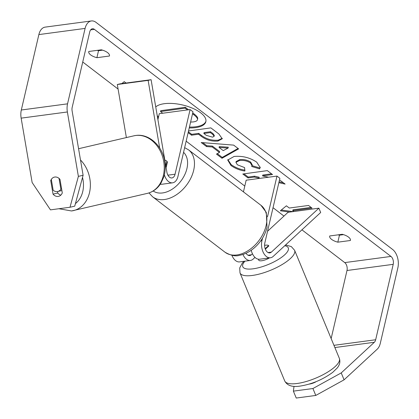 <?xml version="1.0" encoding="UTF-8"?>
<svg xmlns="http://www.w3.org/2000/svg" width="419" height="419" viewBox="0 0 419 419"><rect width="100%" height="100%" fill="white"/><g stroke="black" fill="none" stroke-linecap="round" stroke-linejoin="round"><path stroke-width="0.63" d="M148.132 80.38L151.091 79.694L120.269 83.805L117.315 84.497L148.132 80.38L159.697 148.096M117.315 84.497L126.381 137.573M164.374 174.781A11.821 7.259 82.4 0 0 172.57 182.825L161.781 184.266A11.821 7.259 -97.6 0 1 160.288 184.219M172.57 182.825A11.821 7.259 82.4 0 0 177.955 176.43L192.997 111.784L190.1 109.563L175.058 174.215A6.898 4.237 82.4 0 1 171.916 177.944A6.898 4.237 82.4 0 1 166.867 172.073L151.091 79.694M157.905 119.598L159.283 113.68L190.1 109.563M165.804 165.856L166.872 161.263A7.39 4.965 -52.6 0 0 166.374 160.796A7.39 4.965 -52.6 0 0 164.824 160.126A7.39 4.965 127.4 0 1 166.374 160.796A7.39 4.965 127.4 0 1 167.422 162.111L166.123 167.705M265.342 249.158L268.809 245.953A7.39 2.315 -22.5 0 0 268.768 245.822A7.39 2.315 -22.5 0 0 265.683 245.188A7.39 2.315 -22.5 0 0 264.588 245.382A7.39 2.315 -22.5 0 1 265.683 245.188A7.39 2.315 -22.5 0 1 268.584 245.555L268.768 245.995M254.982 257.402L253.144 259.099A11.821 7.259 -97.6 0 1 250.415 260.445A11.821 7.259 -97.6 0 1 242.947 254.453M267.552 231.267L288.068 212.286L318.89 208.175L320.676 212.496L273.178 256.428A11.821 7.259 -97.6 0 1 270.449 257.774A11.821 7.259 -97.6 0 1 263.362 252.61A11.821 7.259 -97.6 0 1 261.933 240.731L262.545 238.112M251.232 250.269A11.821 7.259 82.4 0 0 259.66 259.214L270.449 257.774M250.415 260.445L239.626 261.885A11.821 7.259 -97.6 0 1 231.922 255.302M318.89 208.175L271.392 252.107A6.898 4.237 -97.6 0 1 269.799 252.893A6.898 4.237 -97.6 0 1 265.667 249.881A6.898 4.237 -97.6 0 1 264.829 242.952L279.876 178.3L276.98 176.085L267.505 216.791M243.439 191.886L246.157 180.196L276.98 176.085M252.442 253.773L251.358 254.778A6.898 4.237 -97.6 0 1 249.766 255.564A6.898 4.237 -97.6 0 1 246.026 253.254M258.314 259.188L258.696 260.115A7.39 2.315 -22.5 0 0 261.781 260.749A7.39 2.315 -22.5 0 0 269.412 257.91M268.584 245.555L265.175 248.708M157.24 115.707A26.58 10.988 -166.9 0 0 158.534 116.885M189.241 127.926A26.58 10.988 -166.9 0 0 205.855 121.683A26.58 10.988 -166.9 0 0 200.753 112.884A26.58 10.988 -166.9 0 0 176.441 103.854A26.58 10.988 -166.9 0 0 155.742 106.939M157.46 116.985A26.58 10.988 -166.9 0 0 158.335 117.76M83.109 175.273L74.734 206.153L70.004 207.253L78.379 176.373L83.109 175.273L72.11 110.873A5.913 3.63 -97.6 0 1 72.178 107.384L89.729 31.959A5.913 3.63 -97.6 0 1 92.421 28.759A5.913 3.63 -97.6 0 1 94.427 29.377L390.964 256.433A5.913 3.63 -97.6 0 1 393.216 264.337L375.665 339.757A5.913 3.63 -97.6 0 1 374.34 342.281L341.228 372.91L344.088 379.824L315.779 395.442L312.92 388.528L341.228 372.91M82.742 62.002L118.095 89.069M186.156 141.182L244.79 186.078M273.031 207.704L283.972 216.078M301.931 229.832L344.732 262.603A5.913 3.63 -97.6 0 1 346.99 270.506L331.151 338.557M278.855 182.689L285.109 184.072L279.515 179.845M268.584 177.206L262.566 175.917L272.512 174.54L267.322 170.617L242.805 174.011L247.996 177.939L254.333 177.059L259 178.112L258.612 178.536M219.472 152.458L212.224 146.975L206.551 146.577L201.199 142.528L233.655 145.121L238.626 148.881L222.007 158.272L216.482 154.087L219.472 152.458L219.676 151.589L212.423 146.1L212.224 146.975M96.894 57.691A9.852 4.075 13.1 0 1 88.744 51.621A9.852 4.075 13.1 0 1 88.781 51.485L101.33 49.809A9.852 4.075 13.1 0 1 107.583 52.621A9.852 4.075 13.1 0 1 109.474 55.879A9.852 4.075 13.1 0 1 109.438 56.015L96.894 57.691L98.517 50.704A9.852 4.075 13.1 0 1 97.281 50.348M337.829 242.172L350.373 240.501A9.852 4.075 -166.9 0 0 350.41 240.359A9.852 4.075 -166.9 0 0 348.524 237.102A9.852 4.075 -166.9 0 0 342.265 234.289L329.722 235.965A9.852 4.075 -166.9 0 0 329.68 236.101A9.852 4.075 -166.9 0 0 337.829 242.172L339.453 235.185L343.501 234.645M289.66 212.077L280.353 210.788L286.397 205.813L289.293 208.028L308.557 205.462L312.029 208.123L292.771 210.694L293.845 211.516M126.046 83.035L124.228 81.642L121.856 83.596M188.534 130.974L210.851 127.884L218.875 133.954L222.232 138.778L217.974 141.046C211.784 141.585 206.158 139.962 201.099 136.18L198.533 134.237L191.525 135.206L188.141 132.645M244.832 171.031C239.82 170.318 235.216 168.48 231.01 165.526L227.721 160.048L234.106 156.455C242.381 155.711 249.918 157.612 256.721 162.153L260.199 167.6L259.55 168.873L251.688 166.469L252.029 165.699L250.468 162.97C247.294 160.906 243.649 160.079 239.521 160.493L235.939 162.389L237.369 164.787L244.57 167.574L244.832 171.031M350.373 240.501L350.436 240.223M109.438 56.015L109.5 55.743M78.379 176.373L67.38 111.973A13.79 8.474 -97.6 0 1 67.548 103.833L85.099 28.413A13.79 8.474 -97.6 0 1 91.379 20.95A13.79 8.474 -97.6 0 1 96.051 22.39L392.587 249.441A13.79 8.474 -97.6 0 1 397.851 267.882L380.3 343.308A13.79 8.474 -97.6 0 1 377.2 349.2L344.088 379.824M102.566 50.165L98.517 50.704M338.217 234.829A9.852 4.075 -166.9 0 0 339.453 235.185M70.004 207.253L50.463 209.861L32.148 182.543L21.149 118.142A13.79 8.474 -97.6 0 1 21.317 110.003L38.867 34.583A13.79 8.474 -97.6 0 1 45.152 27.12L91.379 20.95M294.023 386.339L293.379 391.137L296.243 398.05L315.779 395.442M315.826 381.761L315.502 382.065A7.39 2.315 157.5 0 1 309.384 384.066A7.39 2.315 157.5 0 1 309.133 384.097M293.379 391.137L312.92 388.528M60.807 195.144A7.39 5.819 76.9 0 1 57.77 193.039L57.518 191.556M54.847 177.033A7.39 5.819 -103.1 0 0 54.412 177.111A7.39 5.819 -103.1 0 0 50.725 180.558L53.04 194.138A7.39 5.819 -103.1 0 0 58.597 196.354A7.39 5.819 -103.1 0 0 62.29 192.908L59.969 179.327A7.39 5.819 -103.1 0 0 54.847 177.033A7.39 5.819 -103.1 0 0 54.412 177.111A7.39 5.819 -103.1 0 0 51.312 179.4L53.166 190.247A7.39 5.819 -103.1 0 0 57.335 191.583A7.39 5.819 -103.1 0 0 57.77 191.504A7.39 5.819 -103.1 0 0 60.87 189.215L59.016 178.374A7.39 5.819 -103.1 0 0 54.847 177.033M51.479 180.385L50.725 180.558M57.77 193.039L53.04 194.138M189.446 127.051A26.58 10.988 -166.9 0 0 205.933 121.243M162.719 113.219L160.524 111.564L160.728 110.689L185.298 107.285L188.581 109.768M192.735 112.915L194.165 113.994C196.961 116.152 198.108 117.818 197.611 118.991M192.531 113.785L193.96 114.869C196.757 117.027 197.904 118.692 197.407 119.86C197.113 120.892 195.757 121.573 193.348 121.913L190.603 122.076M197.658 118.813L197.407 119.86M185.298 107.285L185.093 108.154L187.424 109.925M160.524 111.564L185.093 108.154M311.092 207.4L292.97 209.819L292.771 210.694M292.97 211.632L281.29 210.013M212.423 146.1L206.756 145.702L206.551 146.577M206.756 145.702L202.717 142.649M238.05 148.446L222.211 157.397L222.007 158.272M222.211 157.397L217.267 153.658M228.093 148.08L228.297 147.205L219.273 146.577L219.069 147.451L223.243 150.61L228.093 148.08L219.069 147.451M222.28 138.322L218.179 140.171C211.988 140.711 206.363 139.087 201.303 135.306L198.732 133.362L198.533 134.237M198.732 133.362L191.729 134.331L191.525 135.206M191.729 134.331L188.346 131.776M214.13 136.322L214.334 135.447L212.972 133.567L210.537 131.728L204.058 132.624L203.854 133.499L206.316 135.358L212.538 137.154L214.13 136.322L212.768 134.441L210.333 132.598L203.854 133.499M210.537 131.728L210.333 132.598M279.059 181.815L283.391 182.773M243.952 173.854L248.2 177.064L254.537 176.184L259.204 177.242L259 178.112M254.537 176.184L254.333 177.059M248.2 177.064L247.996 177.939M271.564 173.827L262.765 175.048L262.566 175.917M245.036 170.156C240.024 169.444 235.415 167.61 231.215 164.651L227.857 159.618M260.262 167.16L259.55 168.873M259.754 167.998L252.044 165.641M252.029 165.699L252.233 164.829L250.672 162.101C247.498 160.032 243.853 159.204 239.726 159.618L236.143 161.514L235.939 162.389M61.63 189.037L60.87 189.215M167.904 175.168L175.058 174.215M260.697 240.899L261.933 240.731M268.055 252.552L271.392 252.107M248.022 255.223L251.358 254.778M339.343 358.35L339.343 358.35A29.555 9.26 157.5 0 1 326.726 372.669A29.555 9.26 157.5 0 1 297.076 383.495A29.555 9.26 157.5 0 1 284.731 380.96L240.003 272.916A29.555 9.26 -22.5 0 0 252.348 275.451A29.555 9.26 -22.5 0 0 281.997 264.625A29.555 9.26 -22.5 0 0 294.615 250.305L339.343 358.35C340.485 361.775 339.715 365.054 337.038 368.175L332.738 372.339C322.782 379.604 311.946 384.176 300.224 386.072C292.357 387.334 287.198 385.632 284.731 380.96M284.763 245.712A24.627 7.72 157.5 0 1 281.762 257.182A24.627 7.72 157.5 0 1 253.055 268.82A24.627 7.72 157.5 0 1 244.947 261.178M90.656 29.88L94.427 29.377M344.732 262.603L390.964 256.433M334.875 347.55L374.34 342.281M333.953 345.324L375.665 339.757M346.99 270.506L393.216 264.337M21.149 118.142L67.38 111.973M21.317 110.003L67.548 103.833M38.867 34.583L85.099 28.413M194.165 113.994L193.96 114.869M218.179 140.171L217.974 141.046M201.303 135.306L201.099 136.18M218.247 140.161L218.042 141.035M212.972 133.567L212.768 134.441M231.215 164.651L231.01 165.526M250.672 162.101L250.468 162.97M239.726 159.618L239.521 160.493M239.658 159.629L239.453 160.498M133.897 135.819L135.819 135.468C148.923 133.446 162.122 145.65 164.625 160.618C165.678 166.359 165.374 171.874 163.709 177.158L160.891 183.292C157.565 188.581 153.04 191.944 147.32 193.379L147.32 193.379A29.555 23.281 -103.1 0 0 163.52 160.409A29.555 23.281 -103.1 0 0 135.641 135.499A29.555 23.281 -103.1 0 0 133.897 135.819L78.573 148.719M75.425 203.603A24.627 19.4 -103.1 0 0 82.512 177.467M80.495 159.974A29.555 23.281 76.9 0 1 90.048 189.713A29.555 23.281 76.9 0 1 73.44 210.61L73.44 210.61A29.555 23.281 76.9 0 1 71.701 210.925M152.605 196.778L225.003 252.212A29.555 19.861 -52.6 0 0 248.446 250.431A29.555 19.861 -52.6 0 0 266.086 225.663A29.555 19.861 -52.6 0 0 260.937 205.279L188.54 149.85A29.555 19.861 127.4 0 1 193.688 170.229A29.555 19.861 127.4 0 1 176.048 194.997A29.555 19.861 127.4 0 1 152.605 196.778L148.986 192.918M153.192 191.001A24.627 16.551 -52.6 0 0 172.591 188.938A24.627 16.551 -52.6 0 0 186.937 168.522A24.627 16.551 -52.6 0 0 183.564 152.322M294.615 250.305L291.31 246.582L285.59 244.947M243.926 261.315L242.329 263.069L239.705 267.961L240.003 272.916M58.906 208.735L71.523 210.961L147.32 193.379M61.886 190.545L57.77 191.504M225.003 252.212C230.759 255.511 235.53 256.559 239.317 255.349C245.125 254.286 250.515 251.442 255.48 246.817C261.341 241.229 265.19 234.719 267.029 227.292L266.285 212.396L260.937 205.279M188.54 149.85L184.653 147.65"/></g></svg>
